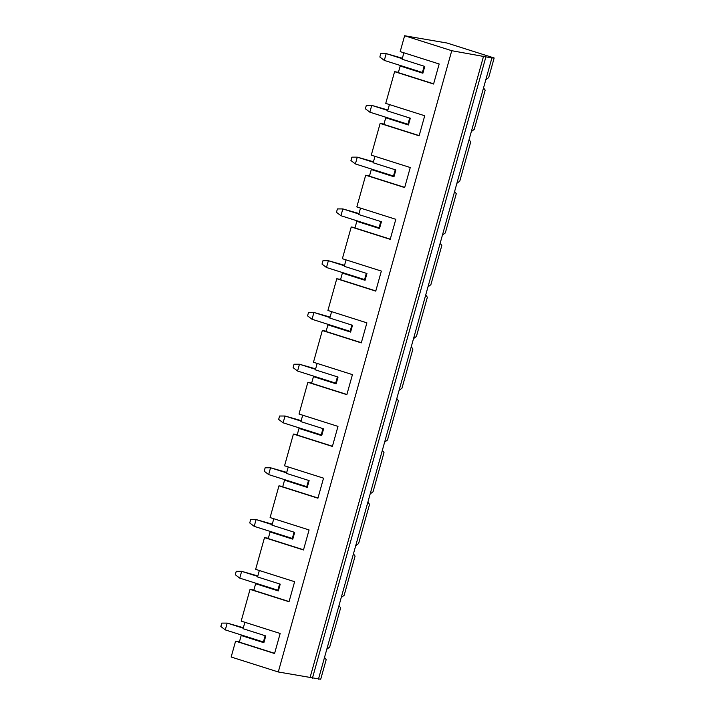 <?xml version="1.0" encoding="UTF-8"?>
<svg xmlns="http://www.w3.org/2000/svg" width="715" height="715" viewBox="0 0 715 715"><rect width="100%" height="100%" fill="white"/><g stroke="black" fill="none" stroke-linecap="round" stroke-linejoin="round"><path stroke-width="1.07" d="M402.232 58.702L386.198 53.607L380.782 53.607L379.835 57.012L384.295 60.4L386.198 53.607L402.366 58.228M423.021 72.689L384.295 60.4M243.225 628.19L227.191 623.096L221.784 623.105L220.837 626.501L225.297 629.897L227.191 623.096L243.359 627.716M264.023 642.186L225.297 629.897M387.78 110.468L371.737 105.382L366.33 105.382L365.383 108.778L369.843 112.175L371.737 105.382L387.905 109.994M408.569 124.464L369.843 112.175M373.319 162.242L357.286 157.148L351.878 157.157L350.931 160.553L355.391 163.95L357.286 157.148L373.453 161.769M394.117 176.239L355.391 163.95M358.867 214.017L342.834 208.923L337.417 208.923L336.47 212.328L340.93 215.716L342.834 208.923L359.002 213.544M379.656 228.005L340.93 215.716M344.416 265.783L328.373 260.698L322.966 260.698L322.018 264.094L326.478 267.49L328.373 260.698L344.541 265.31M365.204 279.78L326.478 267.49M329.955 317.558L313.921 312.464L308.514 312.473L307.566 315.869L312.026 319.265L313.921 312.464L330.089 317.085M350.752 331.554L312.026 319.265M315.503 369.333L299.46 364.239L294.053 364.239L293.105 367.635L297.565 371.031L299.46 364.239L315.637 368.86M336.291 383.32L297.565 371.031M301.051 421.099L285.008 416.014L279.601 416.014L278.653 419.41L283.113 422.806L285.008 416.014L301.176 420.626M321.839 435.095L283.113 422.806M286.59 472.874L270.556 467.78L265.149 467.789L264.201 471.185L268.661 474.581L270.556 467.78L286.724 472.4M307.387 486.87L268.661 474.581M272.138 524.649L256.095 519.555L250.688 519.555L249.741 522.951L254.2 526.347L256.095 519.555L272.272 524.175M292.927 538.636L254.2 526.347M257.677 576.415L241.643 571.33L236.236 571.33L235.289 574.726L239.748 578.122L241.643 571.33L257.811 575.941M278.475 590.411L239.748 578.122M456.903 183.29L459.781 181.136L470.729 141.928L469.076 139.675L454.624 191.441L456.277 193.702L445.329 232.902L442.442 235.065L440.172 243.216L441.816 245.477L430.877 284.677L427.99 286.831L425.711 294.991L427.364 297.243L416.416 336.452L413.538 338.606L411.259 346.757L412.913 349.018L401.964 388.218L399.077 390.381L396.807 398.532L398.452 400.793L387.512 439.993L384.625 442.147L382.346 450.307L384 452.559L373.051 491.768L370.173 493.922L367.894 502.073L369.548 504.334L358.599 543.534L355.713 545.697L353.442 553.848L355.087 556.109L344.147 595.309L341.261 597.463L353.442 553.848M469.076 139.675L471.355 131.515L474.242 129.361L485.181 90.162L483.537 87.9L491.902 57.942L494.163 57.986L447.045 43.025L404.627 35.75L451.746 50.711L491.902 57.942M485.807 79.749L488.694 77.586L494.163 57.986M239.427 641.802L235.593 641.149L231.16 657.014L278.287 671.975L320.704 679.25L326.183 659.65L324.53 657.389L338.981 605.623L340.635 607.875L329.687 647.075L326.809 649.238M235.593 641.149L274.569 653.519L280.164 633.481L241.187 621.103L250.044 589.375L289.03 601.753L294.625 581.706L255.648 569.337L264.505 537.609L303.482 549.978L309.077 529.94L270.1 517.562L278.957 485.834L282.791 486.486M273.791 518.732L271.995 525.168L294.678 532.371L292.784 539.164L270.091 531.96L268.241 538.583L303.535 549.79M264.505 537.609L268.331 538.261M273.979 532.63L270.091 531.96M278.957 485.834L317.934 498.203L323.529 478.165L284.552 465.787L293.409 434.059L297.243 434.72M288.243 466.958L286.447 473.393L309.13 480.596L307.236 487.389L284.552 480.194L282.702 486.817L317.987 498.015M288.44 480.855L284.552 480.194M293.409 434.059L332.395 446.437L337.989 426.39L299.013 414.021L307.87 382.293L311.695 382.945M302.695 415.192L300.899 421.627L323.591 428.83L321.696 435.623L299.004 428.419L297.154 435.042L332.448 446.249M302.892 429.08L299.004 428.419M307.87 382.293L346.846 394.662L352.441 374.624L313.465 362.246L322.322 330.518L326.156 331.17M317.156 363.417L315.36 369.852L338.043 377.055L336.148 383.848L313.456 376.644L311.606 383.267L346.9 394.474M317.344 377.314L313.456 376.644M322.322 330.518L361.298 342.887L366.893 322.849L327.917 310.471L336.774 278.743L340.608 279.404M331.608 311.642L329.812 318.077L352.504 325.28L350.6 332.073L327.917 324.878L326.067 331.501L361.352 342.7M331.805 325.54L327.917 324.878M336.774 278.743L375.759 291.121L381.354 271.074L342.378 258.705L351.235 226.977L355.069 227.629M346.06 259.876L344.264 266.311L366.956 273.514L365.061 280.307L342.369 273.103L340.519 279.726L375.813 290.933M346.257 273.774L342.369 273.103M351.235 226.977L390.211 239.346L395.806 219.308L356.83 206.93L365.687 175.202L369.521 175.854M360.521 208.101L358.724 214.536L381.408 221.739L379.513 228.532L356.821 221.328L354.971 227.951L390.265 239.159M360.709 221.999L356.821 221.328M365.687 175.202L404.663 187.571L410.258 167.533L371.282 155.155L380.139 123.427L383.973 124.088M374.973 156.326L373.176 162.761L395.869 169.964L393.965 176.757L371.282 169.562L369.432 176.185L404.717 187.384M375.169 170.224L371.282 169.562M380.139 123.427L419.124 135.805L424.719 115.759L385.743 103.389L394.6 71.661L398.434 72.313M389.425 104.56L387.628 110.995L410.321 118.198L408.426 124.991L385.734 117.787L383.884 124.41L419.178 135.618M389.621 118.458L385.734 117.787M274.623 653.331L239.337 642.133L241.187 635.51L263.871 642.705L265.766 635.912L243.082 628.708L244.879 622.273M245.075 636.171L241.187 635.51M394.6 71.661L433.576 84.03L439.171 63.992L400.194 51.614L404.627 35.75M403.886 52.785L402.089 59.22L424.773 66.424L422.878 73.216L400.185 66.012L398.335 72.635L433.63 83.843M404.073 66.683L400.185 66.012M312.428 678.169L485.887 56.905M318.443 679.196L324.53 657.389M341.261 597.463L338.981 605.623M355.713 545.697L367.894 502.073M370.173 493.922L382.346 450.307M384.625 442.147L396.807 398.532M399.077 390.381L411.259 346.757M413.538 338.606L425.711 294.991M427.99 286.831L440.172 243.216M442.442 235.065L454.624 191.441M471.355 131.515L483.537 87.9M310.104 677.427L483.563 56.172M278.287 671.975L451.746 50.711M250.044 589.375L253.879 590.036M259.331 570.507L257.534 576.942L280.226 584.146L278.332 590.939L255.639 583.735L259.527 584.396M289.083 601.565L253.789 590.358L255.639 583.735M422.404 72.501L424.156 66.227M263.397 641.99L265.149 635.715M407.952 124.267L409.695 118.002M393.491 176.042L395.243 169.768M379.039 227.817L380.791 221.543M364.579 279.583L366.33 273.318M350.127 331.358L351.878 325.084M335.675 383.133L337.426 376.859M321.214 434.899L322.966 428.634M306.762 486.674L308.514 480.4M292.31 538.449L294.062 532.175M277.849 590.215L279.601 583.949"/></g></svg>
